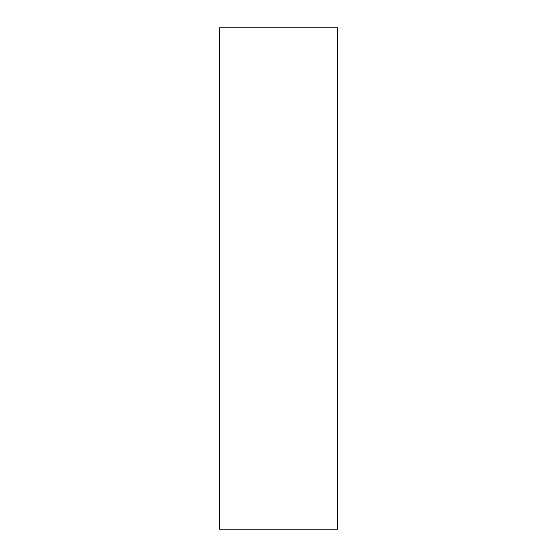 <?xml version="1.0" encoding="UTF-8"?>
<svg xmlns="http://www.w3.org/2000/svg" width="557" height="557" viewBox="0 0 557 557"><rect width="100%" height="100%" fill="white"/><g stroke="black" fill="none" stroke-linecap="round" stroke-linejoin="round"><path stroke-width="0.84" d="M337.709 529.15L337.709 27.85L219.291 27.85L219.291 529.15L337.709 529.15"/></g></svg>
